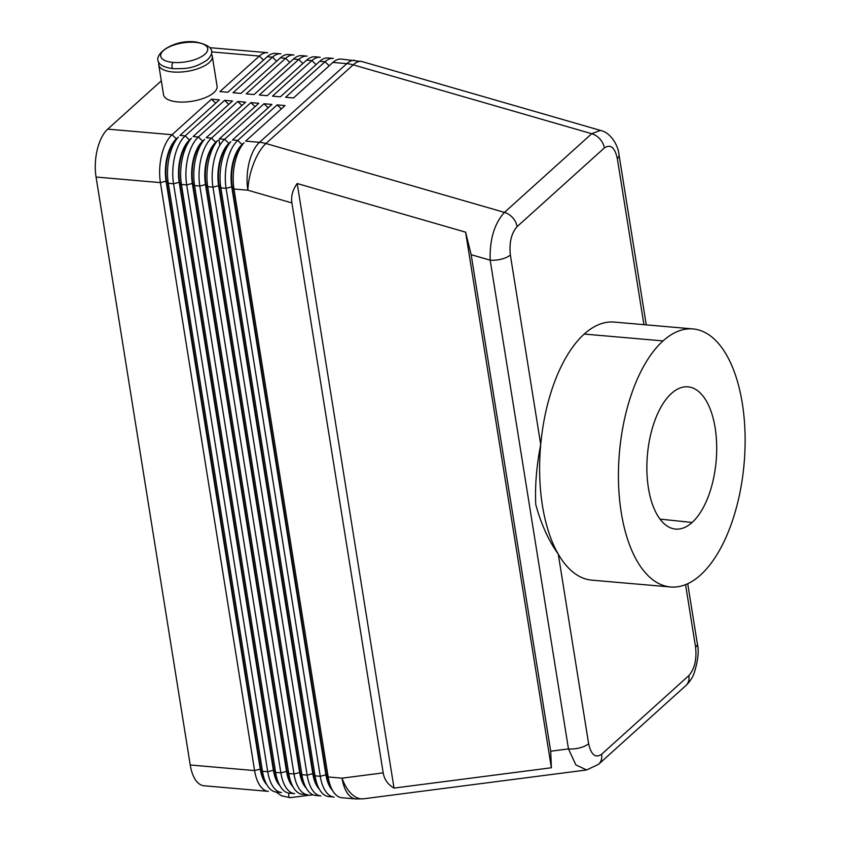 <?xml version="1.0" encoding="UTF-8"?>
<svg xmlns="http://www.w3.org/2000/svg" width="841" height="841" viewBox="0 0 841 841"><rect width="100%" height="100%" fill="white"/><g stroke="black" fill="none" stroke-linecap="round" stroke-linejoin="round"><path stroke-width="1.26" d="M685.562 584.642L695.602 647.255C696.853 659.554 694.603 668.994 688.863 675.586L601.599 754.272C595.46 758.393 591.139 754.871 588.626 743.707A15.064 6.066 170.9 0 1 568.463 748.91L550.697 751.213L551.381 767.759L394.03 788.091C387.943 784.59 384.326 779.512 383.191 772.858L342.045 778.167A36.142 20.026 82.6 0 0 363.564 798.792L355.806 798.95A36.142 17.472 -85 0 1 342.045 778.167L328.158 776.968L233.977 189.004A36.142 17.472 -85 0 1 244.027 142.739M600.327 130.429L591.707 133.708A15.064 11.7 48 0 1 604.343 147.953C610.482 143.832 614.813 147.354 617.315 158.518A15.064 6.066 -9.1 0 0 619.05 154.996A15.064 6.066 -9.1 0 0 619.05 154.975A15.064 6.066 -9.1 0 0 618.997 154.765M695.602 647.255A15.064 6.066 -9.1 0 0 697.357 644.048M663.034 340.91A129.514 62.591 -85 0 1 690.734 328.82A129.514 62.591 -85 0 1 744.937 430.382A129.514 62.591 -85 0 1 700.532 575.002A129.514 62.591 -85 0 1 668.175 586.682A129.514 62.591 -85 0 1 618.482 480.81A129.514 62.591 -85 0 1 663.034 340.91L584.222 334.066A129.514 62.591 -85 0 0 540.721 444.563C536.569 465.567 534.908 485.52 535.738 504.411C541.089 524.08 548.595 540.647 558.266 554.124A129.514 62.591 -85 0 1 540.721 444.563L510.35 254.97A15.064 6.066 170.9 0 1 490.177 260.174C489.567 239.58 494.319 223.653 504.442 212.395L265.935 143.527A36.142 14.202 106.1 0 0 247.864 190.213L291.901 202.923C290.902 196.226 292.668 189.761 297.199 183.527L465.599 232.158L471.16 254.686L490.177 260.174L568.463 748.91L575.875 764.9L586.64 769.957L363.564 798.792M361.315 61.414A36.142 14.202 106.1 0 0 353.199 64.841L591.707 133.708L504.442 212.395A15.064 11.7 48 0 1 517.089 226.639L604.343 147.953M209.966 47.685L267.701 52.699A36.142 17.472 95 0 0 259.343 56.042L219.932 91.574L227.816 92.258L267.217 56.725A36.142 17.472 -85 0 1 274.786 53.351M328.116 57.945L333.372 58.397A36.142 17.472 95 0 0 325.015 61.74L285.604 97.272L293.488 97.966L332.899 62.423A36.142 17.472 -85 0 1 341.257 59.08L362.05 61.572L601.136 130.607M275.575 53.382L280.831 53.835A36.142 17.472 95 0 0 272.473 57.177L233.062 92.71L240.946 93.404L280.358 57.861A36.142 17.472 -85 0 1 287.916 54.486M288.715 54.518L293.972 54.98A36.142 17.472 95 0 0 285.614 58.323L246.203 93.856L254.087 94.539L293.488 59.007A36.142 17.472 -85 0 1 301.057 55.632M301.845 55.664L307.102 56.116A36.142 17.472 95 0 0 298.744 59.459L259.333 94.991L267.217 95.685L306.629 60.142A36.142 17.472 -85 0 1 314.187 56.767M314.986 56.799L320.242 57.262A36.142 17.472 95 0 0 311.874 60.605L272.473 96.137L280.347 96.82L319.759 61.288A36.142 17.472 -85 0 1 327.328 57.913M267.154 785.221L264.904 781.499A31.926 15.432 -85 0 1 260.773 769.168L166.592 181.204A31.926 15.432 -85 0 1 175.327 140.489L178.197 137.209M277.036 792.075A36.142 17.472 -85 0 1 266.555 784.169A36.142 17.472 -85 0 1 262.476 771.26L168.305 183.296A36.142 17.472 -85 0 1 178.345 137.041M228.794 104.358L224.621 100.331L185.209 135.864L179.963 135.412L219.364 99.869L211.49 99.185L172.079 134.718L107.722 129.136A36.142 17.472 95 0 0 96.063 177.031L160.421 182.613L254.592 770.577A36.142 17.472 95 0 0 268.363 791.36L203.995 785.767M178.218 137.188L176.368 138.849L172.079 134.718A36.142 17.472 95 0 0 160.421 182.613L166.066 181.162L260.247 769.116A31.926 15.432 95 0 0 266.565 784.369M260.247 769.116L254.592 770.577L190.234 764.984A36.142 17.472 95 0 0 204.794 785.799M176.368 138.849A31.926 15.432 95 0 0 166.066 181.162M281.336 108.92L277.162 104.894L237.751 140.426A36.142 17.472 95 0 0 226.092 188.321L320.274 776.285A36.142 17.472 95 0 0 334.035 797.058L328.778 796.606A36.142 17.472 -85 0 1 319.096 788.732A36.142 17.472 -85 0 1 315.018 775.822L220.847 187.869A36.142 17.472 -85 0 1 230.886 141.603M268.205 107.774L264.021 103.748L224.621 139.291A36.142 17.472 95 0 0 212.962 187.175L307.133 775.139A36.142 17.472 95 0 0 320.894 795.922L315.648 795.46A36.142 17.472 -85 0 1 305.956 787.597A36.142 17.472 -85 0 1 301.887 774.687L207.706 186.723A36.142 17.472 -85 0 1 217.756 140.458M255.065 106.639L250.891 102.613L211.48 138.145A36.142 17.472 95 0 0 199.822 186.04L294.003 773.993A36.142 17.472 95 0 0 307.764 794.777L302.508 794.325A36.142 17.472 -85 0 1 292.826 786.451A36.142 17.472 -85 0 1 288.747 773.541L194.576 185.588A36.142 17.472 -85 0 1 204.615 139.322M241.935 105.493L237.761 101.467L198.35 137.009A36.142 17.472 95 0 0 186.691 184.894L280.862 772.858A36.142 17.472 95 0 0 294.634 793.641L289.378 793.179A36.142 17.472 -85 0 1 279.685 785.315A36.142 17.472 -85 0 1 275.617 772.406L181.435 184.442A36.142 17.472 -85 0 1 191.485 138.176M280.284 786.367L278.035 782.635A31.926 15.432 -85 0 1 273.903 770.303L179.732 182.35A31.926 15.432 -85 0 1 188.468 141.635L191.328 138.355L189.498 139.995L185.209 135.864A36.142 17.472 95 0 0 173.551 183.759L267.732 771.712A36.142 17.472 95 0 0 281.493 792.495L276.237 792.043M355.806 798.95L341.919 797.741A36.142 17.472 -85 0 1 332.227 789.878A36.142 17.472 -85 0 1 328.158 776.968L326.445 774.866L232.274 186.912A31.926 15.432 -85 0 1 241.01 146.197L243.869 142.917M189.498 139.995A31.926 15.432 95 0 0 179.207 182.297L273.378 770.261A31.926 15.432 95 0 0 279.706 785.515M293.425 787.502L291.175 783.78A31.926 15.432 -85 0 1 287.044 771.449L192.862 183.485A31.926 15.432 -85 0 1 201.598 142.77L204.458 139.49M204.489 139.469L202.639 141.13A31.926 15.432 95 0 0 192.337 183.443L286.518 771.397A31.926 15.432 95 0 0 292.836 786.65M306.555 788.648L304.305 784.916A31.926 15.432 -85 0 1 300.174 772.585L206.003 184.631A31.926 15.432 -85 0 1 214.739 143.916L217.598 140.636M217.619 140.605L215.769 142.276A31.926 15.432 95 0 0 205.477 184.578L299.648 772.543A31.926 15.432 95 0 0 305.966 787.796M319.696 789.783L317.435 786.062A31.926 15.432 -85 0 1 313.315 773.731L219.133 185.766A31.926 15.432 -85 0 1 227.869 145.051L230.728 141.772L228.91 143.412A31.926 15.432 95 0 0 218.607 185.724L312.789 773.678A31.926 15.432 95 0 0 319.107 788.932M332.826 790.929L330.576 787.197A31.926 15.432 -85 0 1 326.445 774.866M243.89 142.886L242.04 144.557A31.926 15.432 95 0 0 231.748 186.86L325.919 774.824A31.926 15.432 95 0 0 332.237 790.077M107.722 129.136L161.314 80.81M190.234 764.984L96.063 177.031M219.837 145.293L218.975 139.911M692.111 522.471A71.38 34.502 95 0 0 716.669 445.036A71.38 34.502 95 0 0 688.958 386.955A71.38 34.502 95 0 0 671.454 393.451A71.38 34.502 95 0 0 646.96 472.842A71.38 34.502 95 0 0 676.532 529.126A71.38 34.502 95 0 0 692.111 522.471L660.017 519.118M584.222 334.066A129.514 62.591 -85 0 1 614.182 322.082L692.995 328.926M510.35 254.97C509.099 242.681 511.339 233.241 517.089 226.639M670.582 586.986L591.77 580.143A129.514 62.591 -85 0 1 558.266 554.124L588.626 743.707M217.073 86.139A27.112 10.922 170.9 0 1 204.899 97.808A27.112 10.922 170.9 0 1 177.651 101.908A27.112 10.922 170.9 0 1 163.543 94.77M158.991 62.465A27.112 10.922 -9.1 0 0 158.749 64.831A27.112 10.922 -9.1 0 0 172.857 71.969A27.112 10.922 -9.1 0 0 200.095 67.869A27.112 10.922 -9.1 0 0 212.279 56.2A27.112 10.922 -9.1 0 0 211.322 54.076M332.899 62.423L346.786 63.632L259.522 142.318L245.635 141.109L285.046 105.577L277.162 104.894M242.04 144.557L237.751 140.426L232.494 139.974L271.906 104.431L264.021 103.748M551.381 767.759L465.599 232.158M471.16 254.686L550.697 751.213M228.91 143.412L224.621 139.291L219.364 138.828L258.776 103.296L250.891 102.613M215.769 142.276L211.48 138.145L206.234 137.693L245.635 102.15L237.761 101.467M202.639 141.13L198.35 137.009L193.094 136.547L232.505 101.015L224.621 100.331M383.191 772.858L291.901 202.923M394.03 788.091L297.199 183.527M215.664 103.212L211.49 99.185M312.936 794.777L290.05 797.667A3.311 1.598 -85 0 1 288.926 793.126M173.288 68.699C138.754 64.294 168.852 37.782 196.1 42.05C212.174 45.425 215.895 51.406 207.264 59.995C192.894 69.456 184.19 68.605 173.288 68.699A3.311 1.598 -85 0 1 171.953 66.05A3.311 1.598 -85 0 1 173.088 62.413A23.79 9.587 170.9 0 1 163.459 50.576A23.79 9.587 170.9 0 1 195.333 42.355A23.79 9.587 170.9 0 1 204.962 54.181A23.79 9.587 170.9 0 1 173.088 62.413M196.111 42.05A3.311 1.598 95 0 0 195.333 42.355M617.315 158.518L643.922 324.668M688.863 675.586A15.064 11.7 48 0 1 685.836 685.615A15.064 11.7 48 0 1 685.814 685.636L598.55 764.311M601.599 754.272A15.064 11.7 48 0 1 598.571 764.301L586.661 769.957M354.345 60.258A36.142 17.472 -85 0 0 346.786 63.632A36.142 28.089 48 0 1 353.199 64.841L265.935 143.527A36.142 28.089 -132 0 0 259.522 142.318A36.142 17.472 -85 0 0 247.864 190.213L233.977 189.004L232.274 186.912M211.543 51.89L259.343 56.042L262.791 59.364M267.217 56.725L272.473 57.177L275.932 60.51M280.358 57.861L285.614 58.323L289.062 61.645M293.488 59.007L298.744 59.459L302.203 62.791M306.629 60.142L311.874 60.605L315.333 63.927M319.759 61.288L325.015 61.74L328.474 65.072M260.773 769.168L262.476 771.26L267.732 771.712L273.378 770.261M166.592 181.204L168.305 183.296L173.551 183.759L179.207 182.297M219.133 185.766L220.847 187.869L226.092 188.321L231.748 186.86M206.003 184.631L207.706 186.723L212.962 187.175L218.607 185.724M192.862 183.485L194.576 185.588L199.822 186.04L205.477 184.578M179.732 182.35L181.435 184.442L186.691 184.894L192.337 183.443M325.919 774.824L320.274 776.285L315.018 775.822L313.315 773.731M312.789 773.678L307.133 775.139L301.887 774.687L300.174 772.585M299.648 772.543L294.003 773.993L288.747 773.541L287.044 771.449M286.518 771.397L280.862 772.858L275.617 772.406L273.903 770.303M619.05 154.996L646.256 324.868M687.717 583.717L697.336 643.733M619.039 154.975C618.45 146.323 611.375 133.12 601.126 130.607M697.315 643.712C699.176 650.503 698.125 660.301 694.161 673.115C692.437 677.793 689.662 681.956 685.825 685.604M158.749 64.841L163.553 94.781M217.083 86.203L212.289 56.263M290.05 797.667L281.42 795.765L276.184 792.033"/></g></svg>
